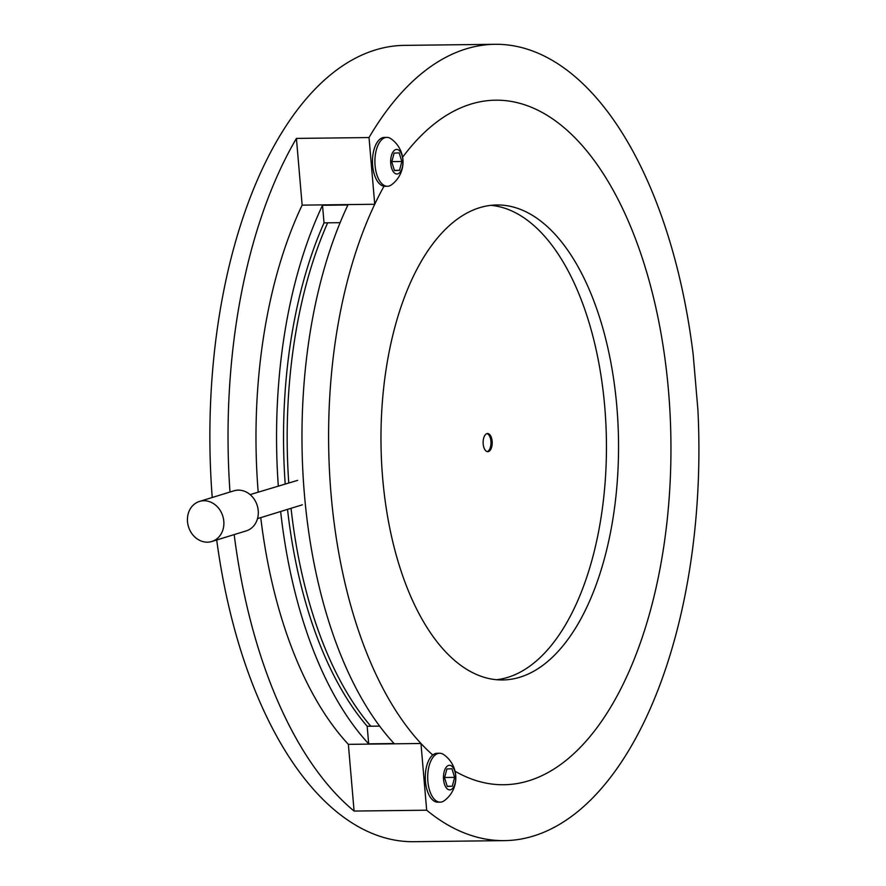 <?xml version="1.0" encoding="UTF-8"?>
<svg xmlns="http://www.w3.org/2000/svg" width="886" height="886" viewBox="0 0 886 886"><rect width="100%" height="100%" fill="white"/><g stroke="black" fill="none" stroke-linecap="round" stroke-linejoin="round"><path stroke-width="1.33" d="M528.765 780.776A342.306 171.153 89.3 0 0 670.148 415.379A342.306 171.153 89.3 0 0 495.717 100.184A342.306 171.153 89.3 0 0 470.765 104.149A342.306 171.153 89.3 0 0 402.621 157.221A342.306 171.153 89.3 0 1 470.765 104.149A342.306 171.153 89.3 0 1 495.717 100.184A342.306 171.153 89.3 0 1 670.148 415.379A342.306 171.153 89.3 0 1 528.765 780.776A342.306 171.153 89.3 0 1 503.813 784.741A342.306 171.153 89.3 0 0 528.765 780.776M234.181 534.601A398.191 199.095 89.3 0 0 354.09 811.055L426.675 810.203A398.191 199.095 89.3 0 0 504.466 840.626A398.191 199.095 89.3 0 0 533.505 836.007A398.191 199.095 89.3 0 0 697.902 409.742L693.173 354.5A398.191 199.095 89.3 0 0 495.052 44.3A398.191 199.095 89.3 0 0 466.025 48.918A398.191 199.095 89.3 0 0 369.019 137.552L296.422 138.415A398.191 199.095 89.3 0 0 229.995 492.029M495.052 44.3L404.315 45.374A398.191 199.095 89.3 0 0 375.287 49.993A398.191 199.095 89.3 0 0 212.23 497.5M216.705 539.984A398.191 199.095 89.3 0 0 413.729 841.7L504.466 840.626M426.675 810.203L420.961 743.487A342.306 171.153 89.3 0 0 432.767 755.027A342.306 171.153 89.3 0 1 384.003 186.237A342.306 171.153 89.3 0 0 374.734 204.267L369.019 137.552M374.734 204.267L302.137 205.131L296.422 138.415M354.09 811.055L348.364 744.351L420.961 743.487M455.039 771.23A342.306 171.153 89.3 0 0 503.813 784.741A342.306 171.153 89.3 0 1 455.039 771.23M348.364 744.351A342.306 171.153 -90.7 0 1 260.75 517.634M258.191 492.107A342.306 171.153 -90.7 0 1 302.137 205.131M446.322 767.088A12.282 6.136 89.3 0 0 444.407 783.955A12.282 6.136 89.3 0 0 452.879 788.086A12.282 6.136 89.3 0 0 454.795 771.208A12.282 6.136 89.3 0 0 446.322 767.088M444.351 800.645A24.454 12.227 -90.7 0 1 440.209 802.151A24.454 12.227 -90.7 0 1 428.215 784.354A24.454 12.227 -90.7 0 1 433.398 756.799A24.454 12.227 -90.7 0 1 439.633 753.255A24.454 12.227 -90.7 0 1 443.808 754.662A28.385 28.385 0 0 1 444.351 800.645M440.209 802.151L437.795 802.173A24.454 12.227 -90.7 0 1 425.801 784.387A24.454 12.227 -90.7 0 1 430.973 756.832A24.454 12.227 -90.7 0 1 437.219 753.277L439.633 753.255M446.909 768.97L444.562 777.808L447.253 786.425L452.292 786.203L454.64 777.365L451.949 768.749L446.909 768.97M444.65 777.476L454.64 777.365M447.208 786.27L452.292 786.203M393.528 151.218A12.282 6.136 89.3 0 0 391.612 168.085A12.282 6.136 89.3 0 0 400.084 172.205A12.282 6.136 89.3 0 0 402 155.338A12.282 6.136 89.3 0 0 393.528 151.218M391.557 184.764A24.454 12.227 -90.7 0 1 387.415 186.27A24.454 12.227 -90.7 0 1 375.42 168.484A24.454 12.227 -90.7 0 1 380.592 140.929A24.454 12.227 -90.7 0 1 386.839 137.374A24.454 12.227 -90.7 0 1 391.014 138.792A28.385 28.385 0 0 1 391.557 184.764M387.415 186.27L384.989 186.304A24.454 12.227 -90.7 0 1 372.995 168.517A24.454 12.227 -90.7 0 1 378.178 140.952A24.454 12.227 -90.7 0 1 384.413 137.408L386.839 137.374M394.115 153.09L391.767 161.939L394.458 170.555L399.497 170.334L401.845 161.496L399.154 152.868L394.115 153.09M391.856 161.606L401.845 161.496M394.403 170.389L399.497 170.334M486.957 433.608A9.081 4.541 -90.7 0 1 490.999 442.513A9.081 4.541 -90.7 0 1 487.222 451.594A9.081 4.541 -90.7 0 1 487.167 451.616M488.43 451.583A9.081 4.541 89.3 0 0 492.184 441.892A9.081 4.541 89.3 0 0 487.555 433.531A9.081 4.541 89.3 0 0 486.901 433.631A9.081 4.541 89.3 0 0 483.147 443.321A9.081 4.541 89.3 0 0 487.776 451.683A9.081 4.541 89.3 0 0 488.43 451.583M519.894 677.214A237.514 118.757 89.3 0 0 617.985 423.674A237.514 118.757 89.3 0 0 496.957 204.965A237.514 118.757 89.3 0 0 479.636 207.712A237.514 118.757 89.3 0 0 381.534 461.263A237.514 118.757 89.3 0 0 502.572 679.961A237.514 118.757 89.3 0 0 519.894 677.214M496.514 679.728A237.514 118.757 89.3 0 0 507.789 677.358A237.514 118.757 89.3 0 0 606.146 429.854A237.514 118.757 89.3 0 0 490.91 205.342M285.192 483.789A328.329 164.165 -90.7 0 1 324.021 222.862L322.515 205.286A342.306 171.153 89.3 0 0 278.304 485.916M280.64 511.51A342.306 171.153 89.3 0 0 368.687 743.83L394.093 743.531A342.306 171.153 89.3 0 1 347.921 204.987L322.515 205.286M203.88 500.745A20.954 17.953 72.9 0 1 223.438 518.687A20.954 17.953 72.9 0 1 211.82 541.49A20.954 17.953 72.9 0 1 207.424 542.177A20.954 17.953 72.9 0 1 187.865 524.235A20.954 17.953 72.9 0 1 199.483 501.432A20.954 17.953 72.9 0 1 203.88 500.745M199.483 501.432L233.904 490.822A20.954 17.953 72.9 0 1 238.312 490.135A20.954 17.953 72.9 0 1 257.87 508.077A20.954 17.953 72.9 0 1 246.253 530.88L211.82 541.49M368.687 743.83L367.181 726.265L370.802 726.221A328.329 164.165 -90.7 0 1 291.051 508.298M370.802 726.221L379.629 726.121M288.747 482.693A328.329 164.165 -90.7 0 1 327.654 222.818L340.113 222.674M297.674 480.345L250.107 494.598M367.181 726.265A328.329 164.165 -90.7 0 1 287.529 509.384M324.021 222.862L327.654 222.818M257.516 518.631L302.425 504.787"/></g></svg>
